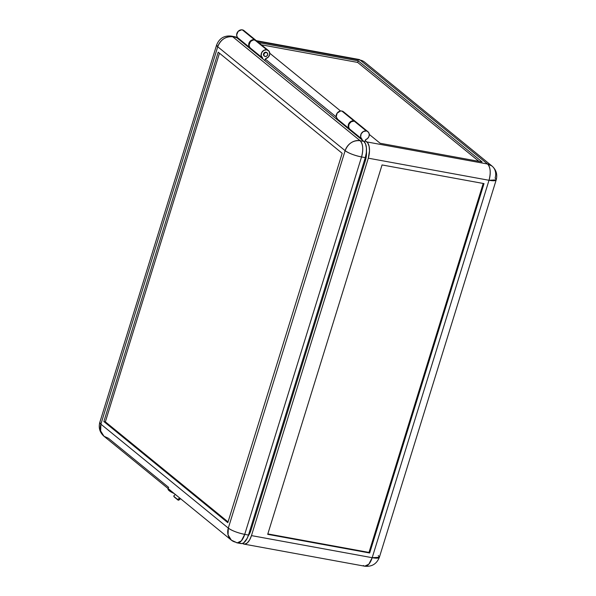 <?xml version="1.0" encoding="UTF-8"?>
<svg xmlns="http://www.w3.org/2000/svg" width="596" height="596" viewBox="0 0 596 596"><rect width="100%" height="100%" fill="white"/><g stroke="black" fill="none" stroke-linecap="round" stroke-linejoin="round"><path stroke-width="0.89" d="M250.216 47.918A4.738 4.06 -50.8 0 1 250.037 47.784A4.738 4.06 -50.8 0 1 249.307 42.413A4.738 4.06 -50.8 0 1 254.403 39.694A4.738 4.06 -50.8 0 1 256.034 40.439A4.738 4.06 -50.8 0 1 256.198 40.588L254.403 39.694L242.349 29.867L254.403 39.694L251.467 40.223L249.247 42.525L248.755 45.557L250.231 48.686L238.288 38.509L250.283 47.978M256.034 40.439L243.98 30.605A4.738 4.06 129.2 0 0 242.349 29.867A4.738 4.06 129.2 0 0 237.26 32.579A4.738 4.06 129.2 0 0 237.99 37.95L250.037 47.784M366.309 130.978A4.738 4.06 -50.8 0 1 367.941 131.723A4.738 4.06 -50.8 0 1 369.088 136.074A4.738 4.06 -50.8 0 1 365.616 139.665L367.59 138.495L368.917 136.566L369.274 134.353L368.566 132.394L354.255 121.152L366.309 130.978L363.374 131.507L361.154 133.809L360.662 136.842L362.137 139.978L350.195 129.794L362.13 139.211A4.738 4.06 -50.8 0 1 361.943 139.069A4.738 4.06 -50.8 0 1 361.213 133.698A4.738 4.06 -50.8 0 1 366.309 130.978M367.941 131.723L355.887 121.897A4.738 4.06 129.2 0 0 354.255 121.152L356.512 122.56M266.397 52.493L267.537 53.327L267.649 54.847L266.658 56.166L265.153 56.508A2.153 1.848 -50.8 0 1 266.397 52.493A2.153 1.848 -50.8 0 1 265.153 56.508L264.013 55.681L263.901 54.162L264.892 52.843L266.397 52.493M265.309 59.093L336.226 116.943L265.309 59.093M380.136 143.271L369.274 134.413L380.136 143.271L482.104 161.933L358.151 60.814L258.694 42.614L358.151 60.814L482.104 161.933L380.136 143.271M340.592 111.012L269.764 53.238L340.592 111.012M256.325 40.677L358.777 59.429A12.926 6.027 -79.6 0 1 360.178 60.099L487.58 164.019A12.926 11.078 -50.8 0 1 492.02 166.053L364.618 62.126A12.926 11.078 129.2 0 0 360.178 60.099L256.973 41.206L360.178 60.099L487.58 164.019L366.86 141.93L365.139 140.522L367.792 142.98L369.103 146.296L369.498 150.788L368.298 158.186L489.011 180.283L372.187 557.7L368.812 564.196L364.692 566.2L363.292 565.529M378.266 555.547L379.369 557.305L372.187 557.7A12.926 2.846 17.2 0 0 379.369 557.305C376.687 563.972 371.792 566.938 364.692 566.2A12.926 6.027 -79.6 0 0 372.187 557.7L251.467 535.603A12.926 6.027 100.4 0 1 243.973 544.103A12.926 6.027 100.4 0 1 242.572 543.44L244.829 544.133L247.318 542.889L249.642 539.894L251.467 535.603L368.298 158.186L251.467 535.603L372.187 557.7L489.011 180.283L496.2 179.888A12.926 2.846 -162.8 0 1 489.011 180.283A12.926 6.027 -79.6 0 0 487.58 164.019C490.493 167.297 490.97 172.713 489.011 180.283L368.298 158.186A12.926 6.027 100.4 0 0 366.86 141.93L487.58 164.019L492.02 166.053A12.926 11.078 -50.8 0 1 495.097 178.13A12.926 2.846 -162.8 0 1 496.2 179.888L379.369 557.305M484.019 183.613L369.676 552.999L368.991 552.432L483.207 183.464L368.991 552.432L267.835 533.919L368.991 552.432L369.676 552.999L484.019 183.613L382.051 164.943L267.701 534.336L369.676 552.999L267.701 534.336L382.051 164.943L484.019 183.613M248.048 536.169L250.983 530.187L365.333 160.801L366.361 155.869L366.458 151.049M364.625 142.191L365.616 139.665L364.625 142.191M235.956 37.69L237.364 37.295A12.926 6.027 100.4 0 0 236.478 37.473M366.465 151.146A12.926 6.027 -79.6 0 1 365.333 160.801L364.372 160.622L365.333 160.801L250.983 530.187L250.029 530.008L250.983 530.187A12.926 6.027 -79.6 0 1 248.137 536.05M238.169 38.092L238.184 38.859L237.215 37.071L236.642 34.978L238.139 31.372L241.626 29.8L243.622 30.351L244.956 31.871M350.09 129.392L350.09 130.144L348.615 127.008L349.107 123.983L351.32 121.681L354.255 121.152A4.738 4.06 129.2 0 0 349.167 123.864A4.738 4.06 129.2 0 0 349.897 129.243L361.943 139.069M478.931 161.352L357.652 62.424L261.376 44.804L357.652 62.424L358.151 60.814L357.652 62.424L478.931 161.352M264.415 56.173L264.065 55.89A2.153 1.848 -50.8 0 1 266.792 52.552L266.785 52.552M268.423 50.548L256.377 40.722A4.738 4.06 129.2 0 0 254.745 39.977A4.738 4.06 129.2 0 0 249.657 42.688A4.738 4.06 129.2 0 0 250.387 48.067L262.434 57.894A4.738 4.06 -50.8 0 1 261.704 52.523A4.738 4.06 -50.8 0 1 266.799 49.803L254.745 39.977L266.799 49.803A4.738 4.06 -50.8 0 1 268.423 50.548A4.738 4.06 -50.8 0 1 269.519 55.1A4.738 4.06 -50.8 0 1 265.712 58.602L268.401 56.992L269.742 54.117L269.109 51.293L266.799 49.803L263.864 50.332L261.644 52.642L261.152 55.666L262.62 58.036A4.738 4.06 -50.8 0 1 262.434 57.894M355.544 121.614L343.49 111.78A4.738 4.06 129.2 0 0 341.858 111.035A4.738 4.06 129.2 0 0 336.77 113.754A4.738 4.06 129.2 0 0 337.5 119.126L349.547 128.959A4.738 4.06 -50.8 0 1 348.824 123.581A4.738 4.06 -50.8 0 1 353.912 120.869L341.858 111.035L353.912 120.869A4.738 4.06 -50.8 0 1 355.544 121.614A4.738 4.06 -50.8 0 1 355.708 121.755M355.775 121.822L354.598 121.062L352.437 120.876L349.181 123.007L348.198 125.98L348.779 128.073L349.733 129.094A4.738 4.06 -50.8 0 1 349.547 128.959M227.828 522.677L103.868 421.558L105.365 421.834L228.059 521.925L105.365 421.834L103.868 421.558L218.21 52.172L342.171 153.291L227.828 522.677L342.171 153.291L218.21 52.172L103.868 421.558L227.828 522.677M219.477 53.208L105.365 421.834L219.477 53.208M349.792 129.153L337.694 120.034L349.74 129.861L250.573 48.969L250.581 48.216L262.739 58.453L236.456 37.451A12.926 6.027 -79.6 0 0 235.055 36.788L231.308 36.095A12.926 6.027 100.4 0 1 232.708 36.766L231.308 36.095C224.208 35.358 219.313 38.323 216.631 44.991L217.734 46.756L345.136 150.684L228.305 528.101L100.903 424.173L217.734 46.756C220.662 39.559 225.66 36.229 232.708 36.766L236.456 37.451L234.198 36.758M343.721 111.988L341.858 111.035L340.39 111.042L337.127 113.173L336.219 116.898L337.694 119.282M344.518 113.151L344.175 112.525M349.733 129.094L349.74 129.861L363.858 141.379L360.111 140.693C353.055 140.157 348.064 143.487 345.136 150.684L228.305 528.101L100.903 424.173A12.926 11.078 129.2 0 0 103.98 436.25L100.657 430.945L100.903 424.173L99.8 422.408A12.926 2.846 17.2 0 0 100.903 424.173L217.734 46.756A12.926 2.846 -162.8 0 1 216.631 44.991L99.8 422.408C98.385 427.876 99.778 432.487 103.98 436.25L108.42 438.276L168.683 487.431M174.337 497.034A1.036 0.521 -36.6 0 0 174.367 497.094A1.036 0.521 -36.6 0 0 174.412 497.138L177.534 499.403L173.883 496.423A1.036 0.521 143.4 0 1 173.831 496.371A1.036 0.521 143.4 0 1 174.256 495.425L173.816 496.341L178.062 500.118L174.345 497.064M180.543 498.703L178.062 500.118A1.036 0.521 -36.6 0 0 179.262 499.791L178.726 499.075A1.036 0.521 143.4 0 1 177.534 499.403L179.843 498.129L178.726 499.075L179.262 499.791L180.543 498.703M175.366 494.479L174.256 495.425L175.366 494.479M168.325 487.878L168.027 488.839A13.79 3.032 17.2 0 0 174.27 493.585L169.197 490.724L168.132 489.547L168.124 488.645M168.743 489.033L170.59 490.545M170.329 490.374A13.79 3.032 -162.8 0 1 168.877 489.182M240.099 543.239L241.834 543.582L243.697 542.829L247.161 538.374L248.465 535.059L244.718 534.366L248.465 535.059A12.926 6.027 -79.6 0 1 240.97 543.559L237.223 542.874L241.35 540.87L244.718 534.366A12.926 6.027 100.4 0 1 237.223 542.874A12.926 6.027 100.4 0 1 235.822 542.204A12.926 11.078 -50.8 0 1 231.382 540.17A12.926 11.078 -50.8 0 1 228.305 528.101L228.059 534.865L231.382 540.17L103.98 436.25M244.718 534.366C237.58 532.869 232.112 530.783 228.305 528.101A12.926 2.846 17.2 0 0 244.718 534.366L361.548 156.949A12.926 2.846 -162.8 0 1 345.136 150.684C348.936 153.358 354.411 155.452 361.548 156.949C363.508 149.387 363.024 143.964 360.111 140.693A12.926 6.027 100.4 0 1 361.548 156.949L244.718 534.366M265.362 58.929L264.84 60.606L265.362 58.929M262.62 58.036L262.627 58.803L363.858 141.379L360.111 140.693L232.708 36.766A12.926 11.078 129.2 0 0 217.734 46.756L345.136 150.684A12.926 11.078 -50.8 0 1 360.111 140.693L232.708 36.766L236.456 37.451L262.627 58.803L262.62 58.036M365.296 157.635L361.548 156.949L365.296 157.635A12.926 6.027 -79.6 0 0 363.858 141.379L365.549 143.912L366.421 147.89L366.331 152.71L365.296 157.635L248.465 535.059L365.296 157.635M264.14 55.949L263.469 54.281L264.214 52.821L265.674 52.187L266.986 52.746M257.397 42.093L257.055 41.467M256.608 40.923L255.431 40.17L253.27 39.977L250.536 41.482L249.039 45.087L249.612 47.181L250.566 48.202M243.973 544.103L364.692 566.2M492.02 166.053C496.222 169.815 497.615 174.427 496.2 179.888M173.831 496.371L174.367 497.094M237.223 542.874L231.382 540.17"/></g></svg>
